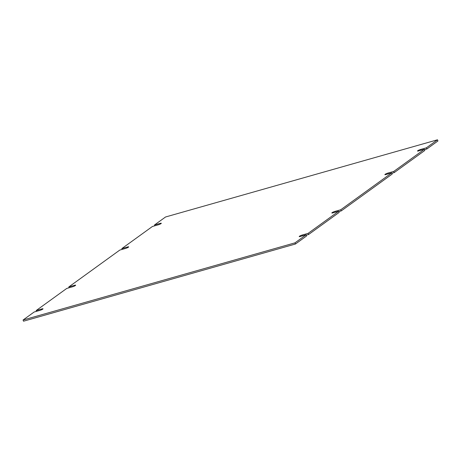 <?xml version="1.0" encoding="UTF-8"?>
<svg xmlns="http://www.w3.org/2000/svg" width="461" height="461" viewBox="0 0 461 461"><rect width="100%" height="100%" fill="white"/><g stroke="black" fill="none" stroke-linecap="round" stroke-linejoin="round"><path stroke-width="0.69" d="M119.791 250.075L125.605 248.421A2.219 0.363 -22 0 0 127.714 247.592A2.219 0.363 -22 0 0 128.677 246.854A2.219 0.363 -22 0 0 127.645 246.952L121.831 248.6L152.424 226.478L158.238 224.83A2.219 0.363 -22 0 0 160.347 223.994A2.219 0.363 -22 0 0 161.31 223.262A2.219 0.363 -22 0 0 160.272 223.355L154.464 225.003L165.551 216.987L437.477 139.798L426.39 147.82L420.582 149.468A2.219 0.363 -22 0 0 418.467 150.303A2.219 0.363 -22 0 0 417.505 151.035A2.219 0.363 -22 0 0 418.542 150.943L424.351 149.295L393.763 171.417L387.949 173.065A2.219 0.363 -22 0 0 385.84 173.901A2.219 0.363 -22 0 0 384.877 174.633A2.219 0.363 -22 0 0 385.909 174.54L391.723 172.887L340.737 209.761L334.917 211.409A2.219 0.363 -22 0 0 332.807 212.244A2.219 0.363 -22 0 0 331.851 212.976A2.219 0.363 -22 0 0 332.877 212.884L338.697 211.236L308.104 233.358L302.295 235.006A2.219 0.363 -22 0 0 300.18 235.842A2.219 0.363 -22 0 0 299.218 236.574A2.219 0.363 -22 0 0 300.255 236.481L306.064 234.828L294.977 242.849L23.05 320.032L34.137 312.016L39.946 310.362A2.219 0.363 -22 0 0 42.06 309.533A2.219 0.363 -22 0 0 43.023 308.795A2.219 0.363 -22 0 0 41.986 308.893L36.177 310.541L66.77 288.419L72.584 286.765A2.219 0.363 -22 0 0 74.694 285.929A2.219 0.363 -22 0 0 75.65 285.203A2.219 0.363 -22 0 0 74.624 285.29L68.81 286.944L119.791 250.075M69.133 287.745L68.81 286.944M36.5 311.342L36.177 310.541M294.977 242.849L295.449 244.013L23.523 321.202L23.05 320.032M295.449 244.013L306.536 235.997L306.064 234.828M306.213 235.196L308.576 234.522L308.104 233.358M308.576 234.522L339.169 212.4L338.697 211.236M338.841 211.599L341.209 210.925L340.737 209.761M341.209 210.925L392.19 174.056L391.723 172.887M391.867 173.255L394.23 172.581L393.763 171.417M394.23 172.581L424.823 150.459L424.351 149.295M424.5 149.658L426.863 148.984L426.39 147.82M426.863 148.984L437.95 140.968L437.477 139.798M154.787 225.804L154.464 225.003M122.159 249.401L121.831 248.6M127.87 247.511L127.645 246.952M74.624 285.29L74.849 285.849M41.986 308.893L42.21 309.452M302.295 235.006L302.618 235.807M334.917 211.409L335.239 212.216M387.949 173.065L388.277 173.866M420.582 149.468L420.905 150.269M160.272 223.355L160.503 223.913"/></g></svg>
